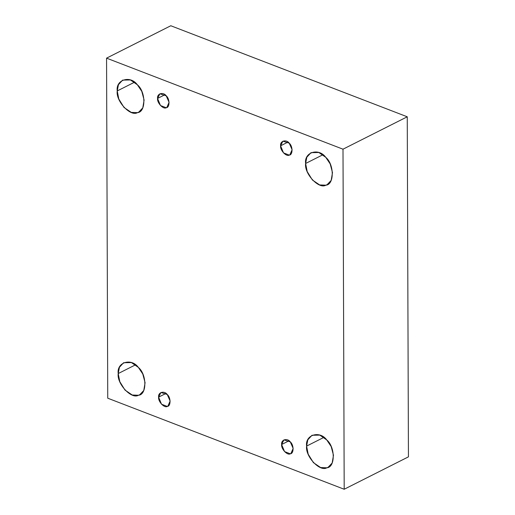 <?xml version="1.0" encoding="UTF-8"?>
<svg xmlns="http://www.w3.org/2000/svg" width="515" height="515" viewBox="0 0 515 515"><rect width="100%" height="100%" fill="white"/><g stroke="black" fill="none" stroke-linecap="round" stroke-linejoin="round"><path stroke-width="0.77" d="M157.571 98.436L160.48 105.517L166.242 107.738L166.796 107.519L169.087 102.363L166.203 95.803L159.882 93.801L157.571 98.436L164.987 94.702L157.571 98.436C156.863 93.569 163.204 91.631 166.203 95.803C169.886 98.803 169.918 107.571 166.242 107.738C163.268 109.605 156.895 102.775 157.571 98.436M134.524 82.22L117.233 90.936L118.811 99.035L124.012 107.455L131.261 112.392L137.466 112.637L138.754 112.122L142.784 107.873L144.103 100.09L141.792 91.374L137.37 84.782L130.43 79.96L122.621 80.115L118.45 84.672L117.233 90.936L134.524 82.22M135.509 364.839L118.218 373.555L119.795 381.654L124.997 390.074L132.252 395.005L138.451 395.256L139.745 394.735L143.769 390.492L145.088 382.709L142.777 373.993L138.355 367.395L131.415 362.573L123.606 362.734L119.435 367.292L118.218 373.555L135.509 364.839M158.614 397.142L161.517 404.224L167.285 406.438L167.839 406.219L170.13 401.063L167.246 394.503L160.925 392.501L158.614 397.142L166.03 393.402L158.614 397.142C157.905 392.276 164.246 390.338 167.246 394.503C170.929 397.503 170.961 406.277 167.285 406.438C164.311 408.305 157.938 401.475 158.614 397.142M281.641 444.516L284.55 451.591L290.312 453.812L290.866 453.593L293.157 448.436L290.273 441.876L283.952 439.874L281.641 444.516L289.057 440.776L281.641 444.516C280.933 439.649 287.273 437.711 290.273 441.876C293.956 444.876 293.988 453.651 290.312 453.812C287.338 455.678 280.965 448.848 281.641 444.516M323.896 437.377L306.605 446.093L308.182 454.191L313.384 462.612L320.633 467.549L326.838 467.794L328.132 467.279L332.156 463.03L333.475 455.247L331.164 446.531L326.742 439.939L319.802 435.117L311.993 435.272L307.822 439.829L306.605 446.093L323.896 437.377M322.911 154.758L305.62 163.48L307.197 171.572L312.399 179.999L319.648 184.93L325.853 185.181L327.141 184.66L331.171 180.411L332.49 172.628L330.179 163.912L325.757 157.32L318.817 152.498L311.009 152.659L306.831 157.217L305.62 163.48L322.911 154.758M280.604 145.809L283.507 152.891L289.276 155.112L289.823 154.893L292.114 149.736L289.23 143.176L282.909 141.174L280.604 145.809L288.014 142.076L280.604 145.809C279.89 140.943 286.231 139.005 289.23 143.176C292.913 146.176 292.945 154.944 289.276 155.112C286.295 156.978 279.922 150.148 280.604 145.809M407.256 116.796L343.003 149.189L344.194 489.25L408.44 456.856L407.256 116.796L170.806 25.75L106.56 58.144L170.806 25.75L407.256 116.796L408.44 456.856L344.194 489.25L343.003 149.189L407.256 116.796M107.744 398.204L106.56 58.144L343.003 149.189L106.56 58.144L107.744 398.204L344.194 489.25L107.744 398.204M305.62 163.48C303.966 152.118 318.759 147.599 325.757 157.32C334.351 164.324 334.422 184.788 325.853 185.181C318.907 189.533 304.043 173.587 305.62 163.48M306.605 446.093C304.951 434.737 319.751 430.212 326.742 439.939C335.342 446.936 335.413 467.408 326.838 467.794C319.892 472.152 305.028 456.206 306.605 446.093M118.218 373.555C116.564 362.2 131.364 357.674 138.355 367.395C146.955 374.399 147.026 394.863 138.451 395.256C131.505 399.614 116.641 383.669 118.218 373.555M117.233 90.936C115.579 79.58 130.372 75.055 137.37 84.782C145.964 91.779 146.035 112.251 137.466 112.637C130.52 116.995 115.656 101.049 117.233 90.936"/></g></svg>
